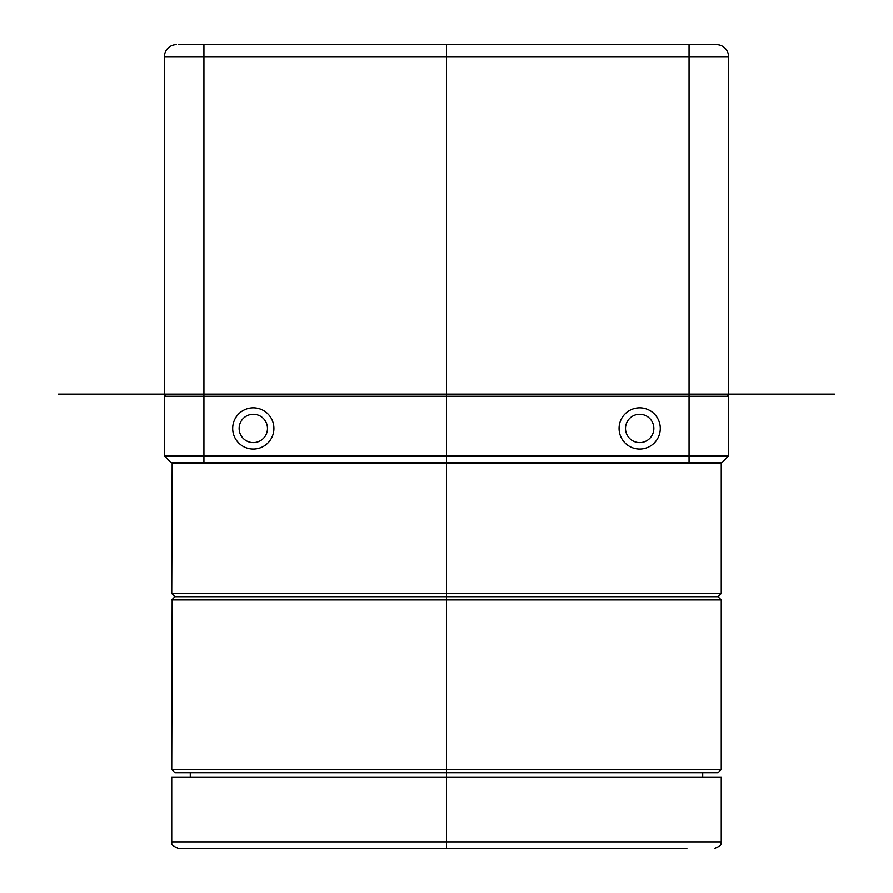 <?xml version="1.0" encoding="UTF-8"?>
<svg xmlns="http://www.w3.org/2000/svg" width="893" height="893" viewBox="0 0 893 893"><rect width="100%" height="100%" fill="white"/><g stroke="black" fill="none" stroke-linecap="round" stroke-linejoin="round"><path stroke-width="1.34" d="M178.6 44.65L716.543 44.65A12.022 12.022 0 0 1 728.565 56.672L728.565 394.126L689.072 394.126L689.072 396.269L728.565 396.269L726.422 394.126L728.565 396.269L728.565 455.943L728.565 396.269M236.991 44.65L713.116 44.65M176.457 44.65A12.022 12.022 0 0 0 164.435 56.672L689.072 56.672L689.072 44.65L656.009 44.65M467.106 44.65L425.894 44.65M164.435 56.672L164.435 394.126L164.435 56.672M166.578 394.126L164.435 396.269L203.928 396.269L203.928 394.126L164.435 394.126M203.928 44.65L203.928 394.126L689.072 394.126L689.072 56.672L728.565 56.672A12.022 12.022 0 0 0 716.543 44.65M728.565 394.126L728.565 56.672M171.3 462.82L203.928 462.82L203.928 396.269L689.072 396.269L689.072 455.943L164.435 455.943L164.435 396.269L164.435 455.943L171.3 462.82L164.435 455.943M728.565 449.079L728.565 407.855M728.565 455.943L689.072 455.943L689.072 462.82L721.7 462.82L728.565 455.943M253.299 407.855A20.606 20.606 0 0 1 273.905 428.473A20.606 20.606 0 0 1 253.299 449.079A20.606 20.606 0 0 1 232.693 428.473A20.606 20.606 0 0 1 253.299 407.855M639.701 407.855A20.606 20.606 0 0 1 660.307 428.473A20.606 20.606 0 0 1 639.701 449.079A20.606 20.606 0 0 1 619.095 428.473A20.606 20.606 0 0 1 639.701 407.855M164.435 407.855L164.435 449.079M203.928 462.82L689.072 462.82M172.17 463.668L721.265 463.668L721.265 593.544L171.735 593.544L172.17 463.668M171.735 593.544L174.95 596.77L718.05 596.77L721.265 593.544M172.17 599.984L721.265 599.984L721.265 769.565L171.735 769.565L172.17 599.984M721.265 769.565L718.05 772.791L174.95 772.791L171.735 769.565M171.735 841.909L171.735 777.077L721.265 777.077L721.265 841.909L171.735 841.909C172.874 842.802 168.688 844.41 178.176 848.35L686.918 848.35M253.299 414.296A14.165 14.165 0 0 1 267.476 428.473A14.165 14.165 0 0 1 253.299 442.638A14.165 14.165 0 0 1 239.134 428.473A14.165 14.165 0 0 1 253.299 414.296M639.701 414.296A14.165 14.165 0 0 1 653.866 428.473A14.165 14.165 0 0 1 639.701 442.638A14.165 14.165 0 0 1 625.524 428.473A14.165 14.165 0 0 1 639.701 414.296M834.464 394.126L58.536 394.126M446.5 44.65L446.5 848.35M190.276 462.82L190.276 463.668M702.724 462.82L702.724 463.668M718.05 596.77L721.265 599.984M174.95 596.77L171.735 599.984M190.276 777.077L190.276 772.791M702.724 777.077L702.724 772.791M721.265 841.909C719.814 843.572 724.435 844.465 714.824 848.35"/></g></svg>
